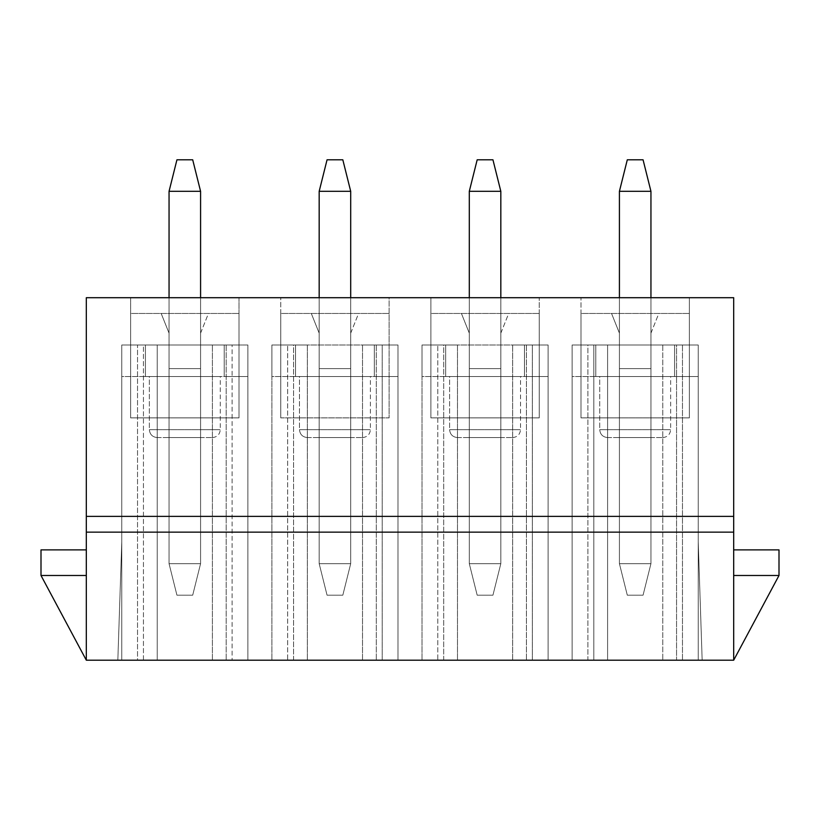 <?xml version="1.0" encoding="UTF-8"?>
<svg xmlns="http://www.w3.org/2000/svg" width="820" height="820" viewBox="0 0 820 820"><rect width="100%" height="100%" fill="white"/><g stroke="black" fill="none" stroke-linecap="round" stroke-linejoin="round"><path stroke-width="0.61" stroke-dasharray="4.1 3.07" d="M643.064 595.187L627.3 595.187L643.064 595.187L650.947 563.668L650.947 297.701L650.947 563.668L619.418 563.668L650.947 563.668L650.947 191.316L650.947 563.668L643.064 595.187L627.3 595.187L619.418 563.668L619.418 191.316L650.947 191.316L619.418 191.316L619.418 563.668L619.418 297.701L619.418 563.668L650.947 563.668L643.064 595.187L650.947 563.668L619.418 563.668L627.3 595.187L643.064 595.187M643.064 159.797L627.3 159.797L643.064 159.797L650.947 191.316L643.064 159.797M619.418 563.668L627.3 595.187L619.418 563.668M619.418 191.316L627.3 159.797L619.418 191.316M492.943 595.187L477.178 595.187L492.943 595.187L500.825 563.668L500.825 297.701L500.825 563.668L469.296 563.668L500.825 563.668L500.825 191.316L500.825 563.668L492.943 595.187L477.178 595.187L469.296 563.668L469.296 191.316L500.825 191.316L469.296 191.316L469.296 563.668L469.296 297.701L469.296 563.668L500.825 563.668L492.943 595.187L500.825 563.668L469.296 563.668L477.178 595.187L492.943 595.187M492.943 159.797L477.178 159.797L492.943 159.797L500.825 191.316L492.943 159.797M469.296 563.668L477.178 595.187L469.296 563.668M469.296 191.316L477.178 159.797L469.296 191.316M342.821 595.187L327.057 595.187L342.821 595.187L350.704 563.668L350.704 297.701L350.704 563.668L319.175 563.668L350.704 563.668L350.704 191.316L350.704 563.668L342.821 595.187L327.057 595.187L319.175 563.668L319.175 191.316L350.704 191.316L319.175 191.316L319.175 563.668L319.175 297.701L319.175 563.668L350.704 563.668L342.821 595.187L350.704 563.668L319.175 563.668L327.057 595.187L342.821 595.187M342.821 159.797L327.057 159.797L342.821 159.797L350.704 191.316L342.821 159.797M319.175 563.668L327.057 595.187L319.175 563.668M319.175 191.316L327.057 159.797L319.175 191.316M192.7 595.187L176.935 595.187L192.7 595.187L200.582 563.668L200.582 297.701L200.582 563.668L169.053 563.668L200.582 563.668L200.582 191.316L200.582 563.668L192.7 595.187L176.935 595.187L169.053 563.668L169.053 191.316L200.582 191.316L169.053 191.316L169.053 563.668L169.053 297.701L169.053 563.668L200.582 563.668L192.7 595.187L200.582 563.668L169.053 563.668L176.935 595.187L192.7 595.187M192.7 159.797L176.935 159.797L192.7 159.797L200.582 191.316L192.7 159.797M169.053 563.668L176.935 595.187L169.053 563.668M169.053 191.316L176.935 159.797L169.053 191.316M86.315 660.202L733.685 660.202L733.685 575.486L733.685 660.202L733.685 575.486L779 575.486L733.685 575.486L733.685 549.882L733.685 660.202L733.685 297.701L733.685 660.202L86.315 660.202L86.315 575.486L41 575.486L86.315 575.486L86.315 660.202L41 575.486L86.315 575.486L86.315 660.202L86.315 297.701L130.636 297.701L130.636 417.882L238.999 417.882L238.999 297.701L280.758 297.701L280.758 417.882L389.121 417.882L389.121 297.701L430.879 297.701L430.879 417.882L539.242 417.882L539.242 297.701L581.001 297.701L581.001 417.882L689.364 417.882L689.364 297.701L733.685 297.701L86.315 297.701L86.315 660.202L86.315 549.882L86.315 575.486L41 575.486L86.315 575.486L41 575.486L41 549.882L41 575.486L86.315 660.202M293.57 660.202L397.987 660.202L271.891 660.202L307.356 660.202L293.57 660.202L293.57 344.984L307.356 344.984L271.891 344.984L271.891 660.202L271.891 344.984L271.891 376.513L271.891 344.984L295.538 344.984L287.656 344.984L287.656 660.202L382.222 660.202L382.222 344.984L374.34 344.984L374.34 376.513L295.538 376.513L295.538 344.984L397.987 344.984L397.987 660.202L397.987 344.984L397.987 376.513L397.987 344.984L271.891 344.984L295.538 344.984L271.891 344.984L271.891 660.202L307.356 660.202L271.891 660.202L271.891 344.984L397.987 344.984L397.987 660.202L271.891 660.202L287.656 660.202L287.656 344.984L271.891 344.984L271.891 660.202L271.891 344.984L307.356 344.984L307.356 660.202L307.356 344.984L307.356 660.202L307.356 344.984L293.57 344.984L293.57 660.202M702.166 660.202L572.134 660.202L702.166 660.202L698.23 541.999L698.23 660.202L698.23 541.999L702.166 660.202L698.23 541.999L698.23 660.202L698.23 344.984L698.23 660.202L572.134 660.202L572.134 344.984L572.134 660.202L593.813 660.202L593.813 344.984L572.134 344.984L572.134 376.513L572.134 344.984L595.781 344.984L587.899 344.984L587.899 660.202L682.466 660.202L682.466 344.984L674.583 344.984L674.583 376.513L595.781 376.513L595.781 344.984L698.23 344.984L572.134 344.984L595.781 344.984L572.134 344.984L572.134 660.202L572.134 344.984L698.23 344.984L698.23 660.202L698.23 344.984L676.551 344.984L676.551 660.202L698.23 660.202L662.765 660.202L676.551 660.202L676.551 344.984L662.765 344.984L662.765 660.202L662.765 344.984L662.765 660.202L662.765 344.984L698.23 344.984L698.23 660.202L698.23 344.984L682.466 344.984L682.466 660.202L702.166 660.202L698.23 660.202L698.23 541.999L702.166 660.202M443.692 660.202L548.108 660.202L422.013 660.202L457.478 660.202L443.692 660.202L443.692 344.984L457.478 344.984L422.013 344.984L422.013 660.202L422.013 344.984L422.013 376.513L422.013 344.984L445.66 344.984L437.777 344.984L437.777 660.202L532.344 660.202L532.344 344.984L524.462 344.984L524.462 376.513L445.66 376.513L445.66 344.984L548.108 344.984L548.108 660.202L548.108 344.984L548.108 376.513L548.108 344.984L422.013 344.984L445.66 344.984L422.013 344.984L422.013 660.202L457.478 660.202L422.013 660.202L422.013 344.984L548.108 344.984L548.108 660.202L422.013 660.202L437.777 660.202L437.777 344.984L422.013 344.984L422.013 660.202L422.013 344.984L457.478 344.984L457.478 660.202L457.478 344.984L457.478 660.202L457.478 344.984L443.692 344.984L443.692 660.202M121.77 660.202L247.865 660.202L121.77 660.202L121.77 344.984L121.77 660.202L121.77 541.999L121.77 660.202L143.449 660.202L143.449 344.984L157.235 344.984L121.77 344.984L145.417 344.984L137.535 344.984L137.535 660.202L232.101 660.202L232.101 344.984L224.219 344.984L224.219 376.513L145.417 376.513L145.417 344.984L247.865 344.984L247.865 660.202L247.865 344.984L247.865 376.513L247.865 344.984L121.77 344.984L145.417 344.984L121.77 344.984L121.77 660.202L121.77 344.984L247.865 344.984L247.865 660.202L121.77 660.202L137.535 660.202L137.535 344.984L121.77 344.984L121.77 660.202L121.77 344.984L157.235 344.984L157.235 660.202L121.77 660.202L121.77 541.999L117.834 660.202L121.77 541.999L117.834 660.202L121.77 660.202L117.834 660.202L121.77 541.999L121.77 660.202M779 575.486L733.685 660.202L779 575.486L779 549.882L733.685 549.882L733.685 575.486L779 575.486L733.685 575.486L733.685 549.882L779 549.882L779 575.486L733.685 575.486L779 575.486M572.134 660.202L587.899 660.202L587.899 344.984L572.134 344.984L572.134 660.202L572.134 344.984L607.599 344.984L607.599 660.202L572.134 660.202M607.599 660.202L607.599 344.984L607.599 660.202L607.599 344.984L593.813 344.984L593.813 660.202L607.599 660.202M674.583 376.513L674.583 344.984L674.583 376.513L674.583 344.984L698.23 344.984L698.23 376.513L674.583 376.513L698.23 376.513L698.23 344.984L674.583 344.984L674.583 376.513L674.583 344.984L674.583 376.513L674.583 344.984L595.781 344.984L595.781 376.513L698.23 376.513L595.781 376.513L595.781 344.984L595.781 376.513L595.781 344.984L572.134 344.984L572.134 376.513L595.781 376.513L572.134 376.513L572.134 344.984L595.781 344.984L595.781 376.513L595.781 344.984L595.781 376.513L674.583 376.513M595.781 376.513L572.134 376.513L595.781 376.513M599.717 376.513L670.647 376.513L599.717 376.513L670.647 376.513L599.717 376.513L599.717 429.7L670.647 429.7L599.717 429.7L599.717 376.513M607.599 437.583L662.765 437.583L607.599 437.583C602.854 437.08 600.22 434.456 599.717 429.7L670.647 429.7L599.717 429.7C600.22 434.456 602.854 437.08 607.599 437.583M650.947 437.583L619.418 437.583L650.947 437.583L650.947 368.631L619.418 368.631L619.418 437.583L619.418 368.631L619.418 437.583L650.947 437.583L650.947 333.166L650.947 437.583L619.418 437.583L619.418 333.166L611.546 313.465L658.819 313.465L650.947 333.166L650.947 437.583M658.819 313.465L581.001 313.465L689.364 313.465L581.001 313.465L581.001 297.701L689.364 297.701L689.364 417.882L581.001 417.882L689.364 417.882L689.364 313.465L689.364 417.882L581.001 417.882L581.001 297.701L581.001 417.882L581.001 313.465L611.546 313.465L619.418 333.166L619.418 368.631L650.947 368.631L650.947 333.166L658.819 313.465M650.947 368.631L619.418 368.631L650.947 368.631M619.418 333.166L611.546 313.465L619.418 333.166M526.43 660.202L548.108 660.202L548.108 344.984L526.43 344.984L526.43 660.202L526.43 344.984L512.643 344.984L512.643 660.202L526.43 660.202M512.643 660.202L512.643 344.984L512.643 660.202L512.643 344.984L548.108 344.984L548.108 660.202L512.643 660.202M532.344 660.202L548.108 660.202L548.108 344.984L532.344 344.984L532.344 660.202M524.462 376.513L524.462 344.984L524.462 376.513L524.462 344.984L548.108 344.984L548.108 376.513L524.462 376.513L548.108 376.513L548.108 344.984L524.462 344.984L524.462 376.513L524.462 344.984L524.462 376.513L524.462 344.984L445.66 344.984L445.66 376.513L548.108 376.513L445.66 376.513L445.66 344.984L445.66 376.513L445.66 344.984L422.013 344.984L422.013 376.513L445.66 376.513L422.013 376.513L422.013 344.984L445.66 344.984L445.66 376.513L445.66 344.984L445.66 376.513L524.462 376.513M445.66 376.513L422.013 376.513L445.66 376.513M449.596 376.513L520.526 376.513L449.596 376.513L520.526 376.513L449.596 376.513L449.596 429.7L520.526 429.7L449.596 429.7L449.596 376.513M457.478 437.583L512.643 437.583L457.478 437.583C452.722 437.08 450.098 434.456 449.596 429.7L520.526 429.7L449.596 429.7C450.098 434.456 452.722 437.08 457.478 437.583M500.825 437.583L469.296 437.583L500.825 437.583L500.825 368.631L469.296 368.631L469.296 437.583L469.296 368.631L469.296 437.583L500.825 437.583L500.825 333.166L500.825 437.583L469.296 437.583L469.296 333.166L461.424 313.465L508.697 313.465L500.825 333.166L500.825 437.583M508.697 313.465L430.879 313.465L539.242 313.465L430.879 313.465L430.879 297.701L539.242 297.701L539.242 417.882L430.879 417.882L539.242 417.882L539.242 313.465L539.242 417.882L430.879 417.882L430.879 297.701L430.879 417.882L430.879 313.465L461.424 313.465L469.296 333.166L469.296 368.631L500.825 368.631L500.825 333.166L508.697 313.465M500.825 368.631L469.296 368.631L500.825 368.631M469.296 333.166L461.424 313.465L469.296 333.166M376.308 660.202L397.987 660.202L397.987 344.984L376.308 344.984L376.308 660.202L376.308 344.984L362.522 344.984L362.522 660.202L376.308 660.202M362.522 660.202L362.522 344.984L362.522 660.202L362.522 344.984L397.987 344.984L397.987 660.202L362.522 660.202M382.222 660.202L397.987 660.202L397.987 344.984L382.222 344.984L382.222 660.202M374.34 376.513L374.34 344.984L374.34 376.513L374.34 344.984L397.987 344.984L397.987 376.513L374.34 376.513L397.987 376.513L397.987 344.984L374.34 344.984L374.34 376.513L374.34 344.984L374.34 376.513L374.34 344.984L295.538 344.984L295.538 376.513L397.987 376.513L295.538 376.513L295.538 344.984L295.538 376.513L295.538 344.984L271.891 344.984L271.891 376.513L295.538 376.513L271.891 376.513L271.891 344.984L295.538 344.984L295.538 376.513L295.538 344.984L295.538 376.513L374.34 376.513M295.538 376.513L271.891 376.513L295.538 376.513M299.474 376.513L370.404 376.513L299.474 376.513L370.404 376.513L299.474 376.513L299.474 429.7L370.404 429.7L299.474 429.7L299.474 376.513M307.356 437.583L362.522 437.583L307.356 437.583C302.601 437.08 299.976 434.456 299.474 429.7L370.404 429.7L299.474 429.7C299.976 434.456 302.601 437.08 307.356 437.583M350.704 437.583L319.175 437.583L350.704 437.583L350.704 368.631L319.175 368.631L319.175 437.583L319.175 368.631L319.175 437.583L350.704 437.583L350.704 333.166L350.704 437.583L319.175 437.583L319.175 333.166L311.303 313.465L358.576 313.465L350.704 333.166L350.704 437.583M358.576 313.465L280.758 313.465L389.121 313.465L280.758 313.465L280.758 297.701L389.121 297.701L389.121 417.882L280.758 417.882L389.121 417.882L389.121 313.465L389.121 417.882L280.758 417.882L280.758 297.701L280.758 417.882L280.758 313.465L311.303 313.465L319.175 333.166L319.175 368.631L350.704 368.631L350.704 333.166L358.576 313.465M350.704 368.631L319.175 368.631L350.704 368.631M319.175 333.166L311.303 313.465L319.175 333.166M226.187 660.202L247.865 660.202L247.865 344.984L226.187 344.984L226.187 660.202L226.187 344.984L212.4 344.984L212.4 660.202L226.187 660.202M212.4 660.202L212.4 344.984L212.4 660.202L212.4 344.984L247.865 344.984L247.865 660.202L212.4 660.202M232.101 660.202L247.865 660.202L247.865 344.984L232.101 344.984L232.101 660.202M157.235 660.202L157.235 344.984L157.235 660.202L157.235 344.984L143.449 344.984L143.449 660.202L157.235 660.202M224.219 376.513L224.219 344.984L224.219 376.513L224.219 344.984L247.865 344.984L247.865 376.513L224.219 376.513L247.865 376.513L247.865 344.984L224.219 344.984L224.219 376.513L224.219 344.984L224.219 376.513L224.219 344.984L145.417 344.984L145.417 376.513L247.865 376.513L145.417 376.513L145.417 344.984L145.417 376.513L145.417 344.984L121.77 344.984L121.77 376.513L145.417 376.513L121.77 376.513L121.77 344.984L145.417 344.984L145.417 376.513L145.417 344.984L145.417 376.513L224.219 376.513M145.417 376.513L121.77 376.513L145.417 376.513M149.353 376.513L220.283 376.513L149.353 376.513L220.283 376.513L149.353 376.513L149.353 429.7L220.283 429.7L149.353 429.7L149.353 376.513M157.235 437.583L212.4 437.583L157.235 437.583C152.479 437.08 149.855 434.456 149.353 429.7L220.283 429.7L149.353 429.7C149.855 434.456 152.479 437.08 157.235 437.583M200.582 437.583L169.053 437.583L200.582 437.583L200.582 368.631L169.053 368.631L169.053 437.583L169.053 368.631L169.053 437.583L200.582 437.583L200.582 333.166L200.582 437.583L169.053 437.583L169.053 333.166L161.181 313.465L208.454 313.465L200.582 333.166L200.582 437.583M208.454 313.465L130.636 313.465L238.999 313.465L130.636 313.465L130.636 297.701L238.999 297.701L238.999 417.882L130.636 417.882L238.999 417.882L238.999 313.465L238.999 417.882L130.636 417.882L130.636 297.701L130.636 417.882L130.636 313.465L161.181 313.465L169.053 333.166L169.053 368.631L200.582 368.631L200.582 333.166L208.454 313.465M200.582 368.631L169.053 368.631L200.582 368.631M169.053 333.166L161.181 313.465L169.053 333.166M86.315 549.882L86.315 575.486L86.315 549.882L41 549.882L86.315 549.882M662.765 437.583C667.521 437.08 670.145 434.456 670.647 429.7L670.647 376.513M512.643 437.583C517.399 437.08 520.023 434.456 520.526 429.7L520.526 376.513M362.522 437.583C367.278 437.08 369.902 434.456 370.404 429.7L370.404 376.513M212.4 437.583C217.156 437.08 219.78 434.456 220.283 429.7L220.283 376.513"/><path stroke-width="1.23" d="M619.418 191.316L619.418 297.701L619.418 191.316L627.3 159.797L643.064 159.797L650.947 191.316L619.418 191.316L650.947 191.316L650.947 297.701L650.947 191.316L643.064 159.797L627.3 159.797L619.418 191.316M469.296 191.316L469.296 297.701L469.296 191.316L477.178 159.797L492.943 159.797L500.825 191.316L469.296 191.316L500.825 191.316L500.825 297.701L500.825 191.316L492.943 159.797L477.178 159.797L469.296 191.316M319.175 191.316L319.175 297.701L319.175 191.316L327.057 159.797L342.821 159.797L350.704 191.316L319.175 191.316L350.704 191.316L350.704 297.701L350.704 191.316L342.821 159.797L327.057 159.797L319.175 191.316M169.053 191.316L169.053 297.701L169.053 191.316L176.935 159.797L192.7 159.797L200.582 191.316L169.053 191.316L200.582 191.316L200.582 297.701L200.582 191.316L192.7 159.797L176.935 159.797L169.053 191.316M733.685 660.202L86.315 660.202L86.315 297.701L733.685 297.701L733.685 660.202L779 575.486L733.685 575.486L779 575.486L779 549.882L779 575.486L733.685 660.202L733.685 516.385L86.315 516.385L86.315 532.149L733.685 532.149L86.315 532.149L86.315 660.202L733.685 660.202M41 575.486L86.315 660.202L41 575.486L41 549.882L86.315 549.882L41 549.882L41 575.486L86.315 575.486L41 575.486M86.315 516.385L733.685 516.385L733.685 297.701L86.315 297.701L86.315 516.385M779 549.882L733.685 549.882L779 549.882"/></g></svg>

